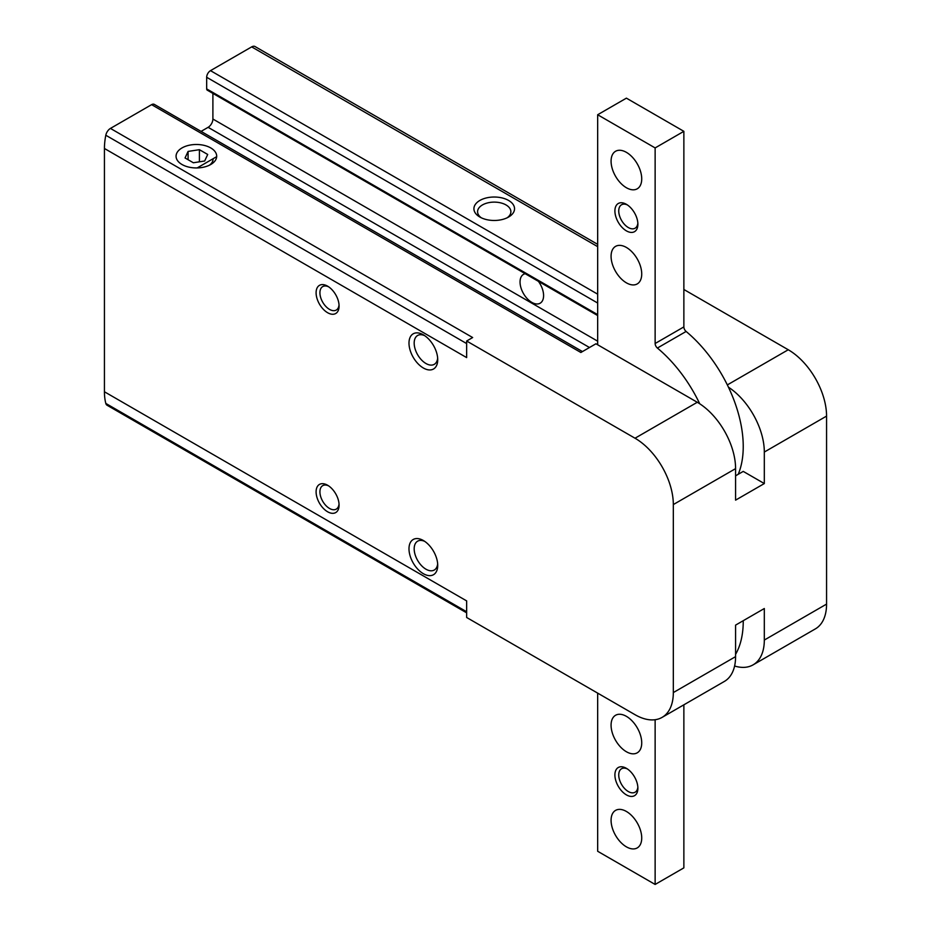 <?xml version="1.0" encoding="UTF-8"?>
<svg xmlns="http://www.w3.org/2000/svg" width="931" height="931" viewBox="0 0 931 931"><rect width="100%" height="100%" fill="white"/><g stroke="black" fill="none" stroke-linecap="round" stroke-linejoin="round"><path stroke-width="1.4" d="M734.606 666.002A54.173 31.282 -120 0 0 753.098 664.85A54.173 31.282 -120 0 0 764.316 640.051L764.316 608.525L735.583 625.12L735.583 656.634A54.173 31.282 -120 0 1 724.365 681.434L662.104 717.382A54.173 31.282 -120 0 0 673.322 692.571L735.583 656.634M735.583 475.822L743.241 471.4L764.316 483.561L764.316 452.047A54.173 31.282 -120 0 0 728.461 387.191M764.316 483.561L735.583 500.145L735.583 468.63A54.173 31.282 -120 0 0 697.272 402.273L595.945 343.772L580.863 352.488L151.602 104.656L110.44 128.42A6.773 3.91 120 0 0 105.808 135.251A60.946 35.192 120 0 0 104.435 148.483L104.435 391.776A60.946 35.192 120 0 0 105.808 403.426A6.773 3.91 120 0 0 107.053 405.229L466.652 612.842M508.594 200.456A20.319 11.731 180 0 1 508.594 217.039A20.319 11.731 180 0 1 479.861 217.039A20.319 11.731 180 0 1 479.861 200.456A20.319 11.731 180 0 1 508.594 200.456M753.098 664.85L815.347 628.902A54.173 31.282 -120 0 0 826.565 604.103L826.565 416.099A54.173 31.282 -120 0 0 788.254 349.753L683.866 289.483M597.667 244.353L255.047 46.55A6.773 3.91 120 0 0 251.673 46.887L210.499 70.651A5.423 3.13 120 0 0 206.67 77.285L206.67 88.899A2.712 1.559 120 0 0 207.229 90.132L597.667 315.551M582.445 351.569L154.313 104.388A5.423 3.13 120 0 0 151.602 104.656M201.073 131.387L208.113 127.326A6.773 3.91 120 0 0 212.896 119.028L212.896 93.403M210.743 147.924A20.319 11.731 180 0 1 210.743 164.508A20.319 11.731 180 0 1 182.011 164.508A20.319 11.731 180 0 1 182.011 147.924A20.319 11.731 180 0 1 210.743 147.924A20.319 11.731 180 0 1 216.69 156.222A20.319 11.731 180 0 1 216.679 156.664L197.151 167.941A20.319 11.731 180 0 1 176.064 156.222A20.319 11.731 180 0 1 188.597 145.387A20.319 11.731 180 0 1 210.743 147.924M110.44 128.42L472.657 337.546L466.652 341.014L466.652 357.597L104.435 148.483M673.322 692.571L673.322 504.567A54.173 31.282 -120 0 0 635.023 438.222L466.652 341.014M327.584 312.7A16.258 9.38 -120 0 0 339.082 306.066A16.258 9.38 -120 0 0 327.584 286.154A16.258 9.38 -120 0 0 316.098 292.8A16.258 9.38 -120 0 0 327.584 312.7M327.584 511.759A16.258 9.38 -120 0 0 339.082 505.126A16.258 9.38 -120 0 0 327.584 485.226A16.258 9.38 -120 0 0 316.098 491.859A16.258 9.38 -120 0 0 327.584 511.759M423.361 368.001A20.319 11.731 -120 0 0 437.721 359.703A20.319 11.731 -120 0 0 423.361 334.823A20.319 11.731 -120 0 0 408.988 343.108A20.319 11.731 -120 0 0 423.361 368.001M423.361 573.694A20.319 11.731 -120 0 0 437.721 565.396A20.319 11.731 -120 0 0 423.361 540.515A20.319 11.731 -120 0 0 408.988 548.813A20.319 11.731 -120 0 0 423.361 573.694M104.435 391.776L466.652 600.902L466.652 617.486L635.023 714.694A54.173 31.282 -120 0 0 662.104 717.382M525.212 273.714A16.653 9.613 -120 0 0 523.501 274.366A16.653 9.613 -120 0 0 520.941 287.714A16.653 9.613 -120 0 0 531.822 302.389A16.653 9.613 -120 0 0 540.155 303.203A16.653 9.613 -120 0 0 538.432 281.36M424.722 541.376A16.653 9.613 -120 0 0 417.623 541.19A16.653 9.613 -120 0 0 415.075 554.527A16.653 9.613 -120 0 0 425.956 569.202A16.653 9.613 -120 0 0 434.277 570.028A16.653 9.613 -120 0 0 437.663 563.79M424.722 335.684A16.653 9.613 -120 0 0 417.623 335.486A16.653 9.613 -120 0 0 415.075 348.834A16.653 9.613 -120 0 0 425.956 363.509A16.653 9.613 -120 0 0 434.277 364.335A16.653 9.613 -120 0 0 437.663 358.098M213.024 159.213A16.653 9.613 180 0 1 209.324 165.264M481.292 217.784A16.653 9.613 180 0 1 477.58 211.744A16.653 9.613 180 0 1 487.856 202.853A16.653 9.613 180 0 1 506.01 204.936A16.653 9.613 180 0 1 510.886 211.744A16.653 9.613 180 0 1 507.174 217.784M328.585 485.854A13.546 7.82 -120 0 0 322.731 485.656A13.546 7.82 -120 0 0 320.648 496.514A13.546 7.82 -120 0 0 329.504 508.442A13.546 7.82 -120 0 0 336.277 509.117A13.546 7.82 -120 0 0 339.035 503.95M328.585 286.795A13.546 7.82 -120 0 0 322.731 286.597A13.546 7.82 -120 0 0 320.648 297.443A13.546 7.82 -120 0 0 329.504 309.383A13.546 7.82 -120 0 0 336.277 310.058A13.546 7.82 -120 0 0 339.035 304.879M637.886 224.231A16.258 9.38 -120 0 0 626.4 204.32A16.258 9.38 -120 0 0 614.902 210.953A16.258 9.38 -120 0 0 626.4 230.865A16.258 9.38 -120 0 0 637.886 224.231M641.727 273.993A21.669 12.51 -120 0 0 632.265 252.185A21.669 12.51 -120 0 0 615.566 246.378A21.669 12.51 -120 0 0 615.566 271.398A21.669 12.51 -120 0 0 637.235 283.92A21.669 12.51 -120 0 0 641.727 273.993M641.727 178.892A21.669 12.51 -120 0 0 632.265 157.083A21.669 12.51 -120 0 0 615.566 151.276A21.669 12.51 -120 0 0 615.566 176.296A21.669 12.51 -120 0 0 637.235 188.807A21.669 12.51 -120 0 0 641.727 178.892M699.728 403.786A102.934 59.433 -120 0 0 657.391 348.043A4.061 2.351 -120 0 1 655.133 343.504L655.133 147.924L597.667 114.746L597.667 344.773M655.133 147.924L683.866 131.329L626.4 98.151L597.667 114.746M738.213 474.298A102.934 59.433 -120 0 0 686.112 331.459A4.061 2.351 -120 0 1 683.866 326.909L683.866 131.329M627.401 204.948A13.546 7.82 -120 0 0 621.547 204.762A13.546 7.82 -120 0 0 621.547 220.403A13.546 7.82 -120 0 0 635.082 228.211A13.546 7.82 -120 0 0 637.851 223.044M743.241 620.698A102.934 59.433 60 0 1 735.583 654.353M683.866 704.814L683.866 867.867L655.133 884.45L597.667 851.271L597.667 693.13M655.133 719.721L655.133 884.45M637.886 788.231A16.258 9.38 60 0 1 626.4 794.876A16.258 9.38 60 0 1 614.902 774.964A16.258 9.38 60 0 1 626.4 768.331A16.258 9.38 60 0 1 637.886 788.231M641.727 742.891A21.669 12.51 60 0 1 637.235 752.818A21.669 12.51 60 0 1 615.566 740.308A21.669 12.51 60 0 1 615.566 715.276A21.669 12.51 60 0 1 632.265 721.083A21.669 12.51 60 0 1 641.727 742.891M641.727 838.005A21.669 12.51 60 0 1 637.235 847.92A21.669 12.51 60 0 1 615.566 835.41A21.669 12.51 60 0 1 615.566 810.389A21.669 12.51 60 0 1 632.265 816.196A21.669 12.51 60 0 1 641.727 838.005M637.851 787.056A13.546 7.82 60 0 1 635.082 792.223A13.546 7.82 60 0 1 621.547 784.402A13.546 7.82 60 0 1 621.547 768.762A13.546 7.82 60 0 1 627.401 768.959M199.409 149.682L188.085 151.427L185.048 157.967L193.345 162.762L204.669 161.005L207.706 154.465L199.409 149.682L199.409 161.819M188.085 159.725L188.085 151.427M727.344 384.91L788.254 349.753M597.667 246.645L251.673 46.887M597.667 294.173L210.499 70.651M764.316 640.051L826.565 604.103M764.316 452.047L826.565 416.099M635.023 438.222L697.272 402.273M673.322 504.567L735.583 468.63M466.652 343.574L105.808 135.251M466.652 611.76L105.808 403.426M597.667 341.177L212.896 119.028M589.474 347.507L208.113 127.326M597.667 314.631L206.67 88.899M597.667 303.029L206.67 77.285M657.391 348.043L686.112 331.459M655.133 343.504L683.866 326.909"/></g></svg>
